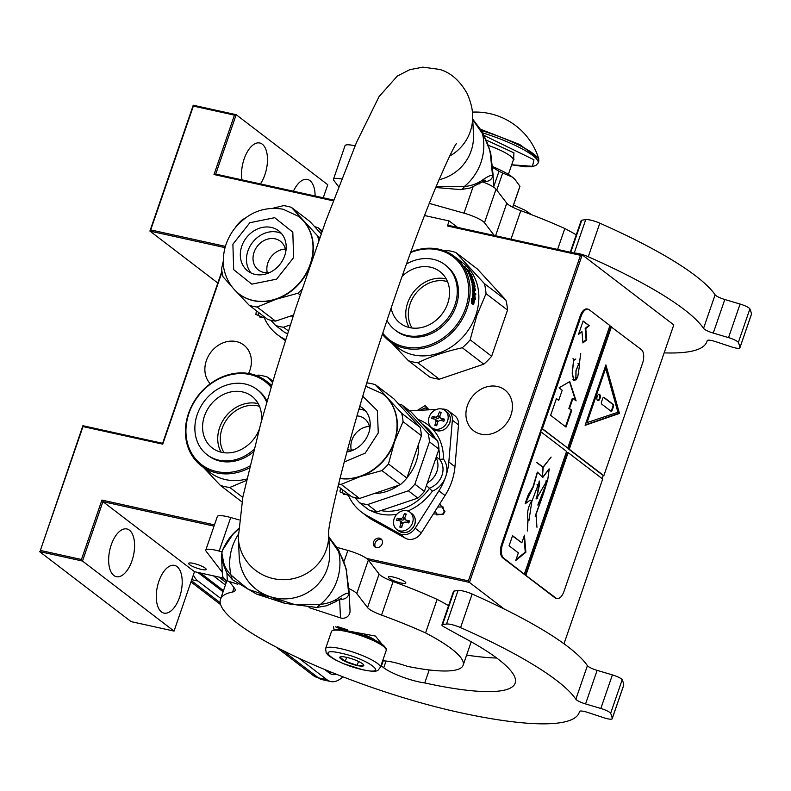 <?xml version="1.0" encoding="UTF-8"?>
<svg xmlns="http://www.w3.org/2000/svg" width="791" height="791" viewBox="0 0 791 791"><rect width="100%" height="100%" fill="white"/><g stroke="black" fill="none" stroke-linecap="round" stroke-linejoin="round"><path stroke-width="1.19" d="M439.776 503.808L444.928 511.589L443.049 514.605L433.399 513.853M437.69 507.09L442.95 506.873L444.156 511.836L442.772 514.061L436.79 514.921L435.357 510.768M417.203 410.47L425.153 405.585L429.088 409.807M420.061 410.302L425.34 407.849L427.891 409.876M504.183 608.991L469.439 582.423L582.225 254.86L673.784 324.903L563.993 643.775M223.616 578.102L194.497 571.685L174.04 631.089L131.108 621.627L39.55 551.584L82.491 561.046L102.939 501.642L101.91 500.08L214.46 524.888M217.812 283.02L149.914 231.071L225.049 247.632M323.242 197.78L327.741 184.718L236.183 114.685L193.241 105.223L149.914 231.071L150.715 229.914L225.405 246.377M457.544 227.383L449.13 220.946L424.5 215.518M368.458 560.166L469.439 582.423L468.41 580.861L580.505 255.315L447.399 225.979L449.13 220.946M447.399 225.979L448.2 225.326L582.225 254.86L580.505 255.315M389.281 578.31A9.225 1.809 -161 0 0 398.832 582.463A9.225 1.809 -161 0 0 405.832 583.036A9.225 1.809 -161 0 0 404.923 581.751A9.225 1.809 -161 0 0 395.381 577.588A9.225 1.809 -161 0 0 388.381 577.025A9.225 1.809 -161 0 0 389.281 578.31M366.549 558.406L468.41 580.861M264.342 317.982L255.889 314.482L256.353 310.734M348.396 495.423L339.992 491.893L340.456 488.146M333.258 200.815L214.005 174.534L234.452 115.13L193.36 106.073L150.715 229.914M222.044 271.936L162.738 444.156L82.996 426.586L40.361 550.427L81.453 559.484L101.91 500.08M379.502 538.157A5.072 4.281 -52.6 0 0 373.965 541.044A5.072 4.281 -52.6 0 0 374.805 546.878A5.072 4.281 -52.6 0 0 376.269 547.55A5.072 4.281 -52.6 0 0 381.796 544.653A5.072 4.281 -52.6 0 0 380.965 538.829A5.072 4.281 -52.6 0 0 379.502 538.157M248.562 373.471A25.698 21.723 -52.6 0 0 243.747 345.005A25.698 21.723 -52.6 0 0 236.331 341.583A25.698 21.723 -52.6 0 0 209.16 354.704A25.698 21.723 -52.6 0 0 210.268 383.783M497.391 386.483A25.698 21.723 -52.6 0 0 469.32 401.156A25.698 21.723 -52.6 0 0 473.572 430.719A25.698 21.723 -52.6 0 0 480.977 434.14A25.698 21.723 -52.6 0 0 509.048 419.467A25.698 21.723 -52.6 0 0 504.796 389.904A25.698 21.723 -52.6 0 0 497.391 386.483M194.497 571.685L102.939 501.642L214.035 526.124M201.309 569.382A9.225 1.809 -161 0 0 206.125 569.382A9.225 1.809 -161 0 0 202.239 566.386A9.225 1.809 -161 0 0 193.479 563.39A9.225 1.809 -161 0 0 188.663 563.38A9.225 1.809 -161 0 0 192.549 566.376A9.225 1.809 -161 0 0 201.309 569.382M174.04 631.089L82.491 561.046L81.453 559.484M177.036 566.593A24.432 12.152 102.4 0 0 174.495 565.387A24.432 12.152 102.4 0 0 158.052 583.936A24.432 12.152 102.4 0 0 161.433 611.898A24.432 12.152 102.4 0 0 163.974 613.104A24.432 12.152 102.4 0 0 180.427 594.555A24.432 12.152 102.4 0 0 177.036 566.593M129.417 530.168A24.432 12.152 102.4 0 0 126.876 528.961A24.432 12.152 102.4 0 0 110.424 547.51A24.432 12.152 102.4 0 0 113.815 575.472A24.432 12.152 102.4 0 0 116.356 576.679A24.432 12.152 102.4 0 0 132.799 558.13A24.432 12.152 102.4 0 0 129.417 530.168M221.925 271.095L162.63 443.306L82.887 425.726L40.361 550.427M193.241 105.223L193.36 106.073M333.545 200.054L215.725 174.089L236.183 114.685L234.452 115.13M315.105 195.99A24.432 12.152 102.4 0 0 309.934 180.635A24.432 12.152 102.4 0 0 307.392 179.428A24.432 12.152 102.4 0 0 293.431 191.214M260.407 183.927A24.432 12.152 102.4 0 0 262.305 144.209A24.432 12.152 102.4 0 0 259.764 143.003A24.432 12.152 102.4 0 0 246.06 154.245A24.432 12.152 102.4 0 0 241.987 179.873M215.725 174.089L214.005 174.534M264.036 317.339L259.725 317.013L258.281 314.521L258.43 312.316M348.099 494.77L343.828 494.424L342.374 491.933L342.523 489.738M162.63 443.306L162.738 444.156M82.887 425.726L82.996 426.586M381.648 539.521A5.072 4.281 -52.6 0 0 381.035 539.324A5.072 4.281 -52.6 0 0 375.804 541.726A5.072 4.281 -52.6 0 0 375.656 547.362M193.38 574.919A36.198 17.995 102.4 0 0 197.977 581.039L220.778 598.48M327.009 679.746A36.198 17.995 102.4 0 0 330.776 681.535L322.194 679.647A36.198 17.995 -77.6 0 1 318.427 677.857L327.009 679.746L298.8 658.171M330.776 681.535A36.198 17.995 102.4 0 0 342.879 676.799M342.414 629.695A27.507 5.389 -161 0 0 334.178 629.804L332.398 630.625A28.96 5.675 -161 0 0 331.478 631.515L325.585 648.63L326.218 653.04L328.384 655.462L334.771 659.615L343.403 663.629L362.931 669.819C380.619 673.378 377.515 669.384 380.342 667.485A28.96 5.675 -161 0 0 368.161 658.082A28.96 5.675 -161 0 0 340.674 648.65A28.96 5.675 -161 0 0 325.585 648.63M380.342 667.485L386.235 650.36A28.96 5.675 -161 0 0 386.048 649.104A28.96 5.675 -161 0 0 346.567 631.534A28.96 5.675 -161 0 0 332.398 630.625M386.048 649.104L385.158 647.354A27.507 5.389 -161 0 0 352.855 631.96M362.555 669.641C390.922 676.246 368.082 658.774 341.05 653.188C312.692 646.573 335.532 664.045 362.555 669.641M357.186 665.528A12.666 2.482 -161 0 0 363.702 664.984A12.666 2.482 -161 0 0 346.428 657.301A12.666 2.482 -161 0 0 340.229 656.896A12.666 2.482 -161 0 0 344.184 660.92A12.666 2.482 -161 0 0 357.186 665.528M340.694 656.757L339.982 657.222L345.311 661.296L357.166 665.36L363.712 665.35L363.455 664.618M357.166 665.36L358.511 661.454M345.311 661.296L346.666 657.351M361.596 634.689L375.072 640.265M335.404 626.779L346.962 630.803L375.399 636.033L386.186 649.401M337.717 626.65L347.358 629.804L347.229 631M334.128 629.824L333.495 626.759M263.532 316.222L264.57 318.496A57.911 48.953 -52.6 0 0 277.374 334.642L283.524 339.339A57.911 48.953 -52.6 0 0 285.333 340.644M277.374 334.642A57.911 48.953 -52.6 0 0 282.436 337.955L285.62 339.725M287.588 333.486A53.936 45.591 127.4 0 1 285.155 332.774L275.634 325.487A53.936 45.591 -52.6 0 0 279.52 326.545A53.936 45.591 -52.6 0 0 283.544 327.227L290.317 324.943M309.34 267.566A48.864 41.3 127.4 0 1 276.286 299.186L257.134 307.027L275.555 321.116A53.936 45.591 127.4 0 1 271.54 320.434A53.936 45.591 127.4 0 1 267.645 319.376L249.224 305.286L236.321 291.622M257.134 307.027A53.936 45.591 127.4 0 1 253.11 306.344A53.936 45.591 127.4 0 1 249.224 305.286M301.954 289.387A53.936 45.591 127.4 0 1 297.91 293.243L276.286 299.186A48.864 41.3 127.4 0 1 253.486 300.689A48.864 41.3 -52.6 0 1 239.406 294.193L239.09 293.965A48.864 41.3 -52.6 0 0 253.179 300.461A48.864 41.3 -52.6 0 0 306.552 272.569A48.864 41.3 -52.6 0 0 298.474 216.339L283.03 209.2C263.551 206.085 247.188 212.828 233.938 229.4C226.592 239.455 223.052 250.46 223.339 262.404C222.933 267.783 226.186 284.028 239.09 293.965M271.343 227.422A25.342 21.416 127.4 0 1 278.65 230.794A25.342 21.416 127.4 0 1 282.832 259.952A25.342 21.416 127.4 0 1 255.167 274.408A25.342 21.416 -52.6 0 1 247.86 271.046A25.342 21.416 -52.6 0 1 243.668 241.888A25.342 21.416 -52.6 0 1 271.343 227.422M251.182 273.063A25.342 21.416 -52.6 0 1 250.984 244.617A25.342 21.416 -52.6 0 1 277.483 232.129A25.342 21.416 127.4 0 1 281.467 233.474M285.749 251.775A18.094 15.296 127.4 0 0 280.39 241.245A18.094 15.296 127.4 0 0 275.179 238.842A18.094 15.296 -52.6 0 0 255.414 249.165A18.094 15.296 -52.6 0 0 258.4 269.998A18.094 15.296 -52.6 0 0 263.621 272.401A18.094 15.296 127.4 0 0 269.968 272.411M285.353 249.086A18.094 15.296 -52.6 0 0 267.269 272.727M298.622 216.457A48.864 41.3 127.4 0 1 298.78 216.576A48.864 41.3 127.4 0 1 303.299 220.709A48.864 41.3 127.4 0 1 311.456 261.416M272.964 208.241L283.534 205.64A53.936 45.591 -52.6 0 1 287.548 206.332A53.936 45.591 127.4 0 1 291.444 207.39L317.646 235.936A53.936 45.591 127.4 0 1 318.644 240.879M235.599 227.284L236.212 226.048A53.936 45.591 -52.6 0 1 242.748 219.423L244.775 218.464M223.309 261.139L221.638 268.376A53.936 45.591 -52.6 0 0 223.013 276.741L231.971 286.876M297.91 293.243L300.105 294.924M275.555 321.116L293.501 315.055M317.646 235.936L319.821 237.587M291.444 207.39L309.864 221.48L321.176 233.8M293.194 315.985A41.804 35.338 127.4 0 1 290.465 316.084M275.634 325.487L270.848 320.276M314.64 226.691A53.936 45.591 -52.6 0 1 317.853 227.59L321.838 231.931M317.853 227.59L322.204 230.923M283.544 327.227L288.399 330.945M271.115 387.313A52.305 44.207 -52.6 0 0 226.562 375.844A52.305 44.207 -52.6 0 0 188.97 413.278A52.305 44.207 127.4 0 0 199.698 463.111A52.305 44.207 127.4 0 0 249.709 466.087M271.521 385.939A53.392 45.127 -52.6 0 0 266.191 380.995A53.392 45.127 -52.6 0 0 188.515 413.426A53.392 45.127 127.4 0 0 201.309 465.8L210.07 472.504A53.392 45.127 127.4 0 0 246.663 479.049M249.254 468.005A53.392 45.127 127.4 0 1 201.309 465.8M241.927 501.84A59.721 50.486 127.4 0 1 241.828 501.81L220.333 485.367L203.524 467.501M242.778 497.371L229.825 487.464A59.721 50.486 127.4 0 1 220.333 485.367M229.825 487.464L246.347 480.473M272.944 381.143L267.793 377.198A59.721 50.486 -52.6 0 0 258.301 375.102L256.373 375.547M272.509 382.607L267.793 377.198M259.507 406.347A30.651 25.905 -52.6 0 0 257.826 405.902A30.651 25.905 127.4 0 0 226.859 419.388A30.651 25.905 127.4 0 0 224.031 452.719M258.212 403.637A32.579 27.537 -52.6 0 0 257.619 403.499A32.579 27.537 127.4 0 0 225.148 417.252A32.579 27.537 127.4 0 0 221.075 452.175M259.082 429.76A32.579 27.537 -52.6 0 1 221.658 452.314A32.579 27.537 127.4 0 1 212.275 447.983A32.579 27.537 127.4 0 1 206.886 410.499A32.579 27.537 127.4 0 1 242.461 391.901A32.579 27.537 -52.6 0 1 251.854 396.232A32.579 27.537 -52.6 0 1 261.168 422.147M253.852 449.525A41.083 34.725 -52.6 0 1 218.949 460.194A41.083 34.725 127.4 0 1 207.104 454.736L208.33 455.675A41.083 34.725 127.4 0 0 220.175 461.143A41.083 34.725 -52.6 0 0 253.189 452.106M267.051 401.274A41.083 34.725 -52.6 0 0 258.252 390.418L257.026 389.479A41.083 34.725 -52.6 0 0 245.18 384.011A41.083 34.725 127.4 0 0 200.311 407.464A41.083 34.725 127.4 0 0 207.104 454.736M266.735 402.392A41.083 34.725 -52.6 0 0 257.026 389.479M382.765 333.189A52.305 44.207 127.4 0 0 427.447 345.736A52.305 44.207 127.4 0 0 465.632 308.114A52.305 44.207 -52.6 0 0 456.941 260.19A52.305 44.207 -52.6 0 0 410.588 252.596M382.419 334.257A53.392 45.127 127.4 0 0 389.34 341.099A53.392 45.127 127.4 0 0 467.016 308.668A53.392 45.127 -52.6 0 0 454.212 256.294A53.392 45.127 -52.6 0 0 410.806 252.003M454.212 256.294L462.972 262.998A53.392 45.127 -52.6 0 1 475.767 315.372A53.392 45.127 127.4 0 1 398.091 347.803L389.34 341.099M491.636 356.237L470.151 339.794L476.755 315.708L486.03 293.659L507.525 310.092L491.636 356.237A59.721 50.486 127.4 0 1 483.795 364.176L439.341 379.205A59.721 50.486 127.4 0 1 429.849 377.109L408.354 360.666L391.555 342.8M439.341 379.205L417.846 362.762A59.721 50.486 127.4 0 1 408.354 360.666M483.795 364.176L462.3 347.743C445.728 351.402 430.907 356.405 417.846 362.762M470.151 339.794A59.721 50.486 127.4 0 1 462.3 347.743M486.03 293.659A59.721 50.486 -52.6 0 0 484.389 283.613L455.814 252.497A59.721 50.486 -52.6 0 0 446.322 250.411L444.394 250.846M507.525 310.092A59.721 50.486 -52.6 0 0 505.874 300.056L484.389 283.613M455.814 252.497L477.309 268.94L505.874 300.056M474.491 297.485L474.017 294.944L473.166 294.292M473.265 303.24A52.661 44.514 -52.6 0 0 473.947 297.535L474.6 297.465L475.46 299.453L474.679 294.845L474.017 294.944M474.6 297.465A53.392 45.127 -52.6 0 1 473.69 304.456L472.988 302.449A53.392 45.127 -52.6 0 0 473.73 295.508L472.721 293.352L474.679 294.845M472.988 304.723L472.207 302.508A52.661 44.514 -52.6 0 0 472.959 295.646L472.672 295.023M471.515 300.531L472.128 300.521L471.337 298.474L471.663 303.25L473.631 304.753L472.86 302.518A53.392 45.127 -52.6 0 0 473.621 295.567L472.959 295.646M472.86 302.518L472.207 302.508M472.128 300.521A53.392 45.127 -52.6 0 0 472.721 293.629L473.621 295.567M470.516 276.652L471.782 276.81L470.516 276.652A52.661 44.514 -52.6 0 0 470.259 276.039M471.129 276.306A53.392 45.127 -52.6 0 0 470.24 274.279L469.953 274.457M470.24 274.279L469.676 273.844A53.392 45.127 -52.6 0 1 470.556 275.871L469.943 276.217A52.661 44.514 -52.6 0 0 469.617 275.426L469.913 275.258A53.392 45.127 -52.6 0 0 468.855 272.875L468.579 273.053M473.087 284.167L471.743 282.723A53.392 45.127 -52.6 0 0 468.282 272.44L468.855 272.875M473.453 284.028A53.392 45.127 -52.6 0 0 472.949 281.873L472.534 282.051M472.731 283.9A52.661 44.514 -52.6 0 0 472.494 282.862M474.422 285.769L474.422 285.769A53.392 45.127 -52.6 0 0 473.7 282.446L472.949 281.873M475.094 294.371A52.661 44.514 -52.6 0 0 475.084 293.748L475.737 293.619A53.392 45.127 -52.6 0 1 475.757 294.875L472.731 292.037A53.392 45.127 -52.6 0 0 472.089 284.582L474.373 285.887L472.138 284.898M475.737 293.619L473.769 292.729A52.661 44.514 -52.6 0 0 473.75 292.195M475.084 293.748L473.769 292.729M474.422 292.611A53.392 45.127 -52.6 0 0 474.264 289.714L473.74 289.852M474.264 289.714L473.7 289.279A53.392 45.127 -52.6 0 1 473.849 292.176L472.731 291.938L473.849 292.176M474.818 289.674A52.661 44.514 -52.6 0 0 474.758 289.19L475.411 289.002A53.392 45.127 -52.6 0 1 475.539 290.228L473.087 288.349A53.392 45.127 -52.6 0 1 473.275 291.533L473.374 291.81M473.087 288.349L472.563 288.488M475.411 289.002L473.443 288.181A52.661 44.514 -52.6 0 0 473.364 287.598M474.758 289.19L473.443 288.181M474.096 287.993A53.392 45.127 -52.6 0 0 473.868 286.391L473.394 286.55M474.709 287.034L473.868 286.391M474.412 286.807A52.661 44.514 -52.6 0 0 474.264 285.947M475.114 286.896A53.392 45.127 -52.6 0 0 474.036 281.982L473.572 282.199M471.792 282.901L472.682 282.684A53.392 45.127 -52.6 0 0 472.148 280.538L474.036 281.982M473.661 281.319L473.028 281.616L473.404 282.268M472.632 282.802L471.743 282.713M471.683 282.427L472.118 282.249A53.392 45.127 -52.6 0 0 471.218 278.887L470.833 279.075M472.711 280.034A52.661 44.514 -52.6 0 0 472.682 279.945L473.305 279.628A53.392 45.127 -52.6 0 1 473.68 280.775L471.218 278.887M473.305 279.628L470.487 277.938M472.682 279.945L470.625 278.373M470.843 277.75A53.392 45.127 -52.6 0 0 470.447 276.623L470.101 276.801M472.474 278.165L470.447 276.623M472.721 278.027A53.392 45.127 -52.6 0 0 470.655 273.459L467.847 271.56A53.392 45.127 -52.6 0 0 466.146 268.574L466.037 268.376M471.841 277.69A52.661 44.514 -52.6 0 0 471.535 276.949M468.183 271.817A52.661 44.514 -52.6 0 0 468.173 271.797L467.708 271.293M470.655 273.459L468.737 272.242M469.093 271.995A53.392 45.127 -52.6 0 0 468.49 270.927L468.262 271.095M468.47 270.67L469.547 271.501A53.392 45.127 -52.6 0 0 468.895 270.453L468.549 270.73M468.895 270.453L467.57 269.593M466.581 269.276L467.59 269.998M466.146 268.574L466.967 268.97M465.148 266.804L465.77 267.516L465.059 266.913M464.703 266.29L465.8 267.734L464.732 266.419M469.913 275.258L470.556 275.871M471.782 276.81L471.802 276.702A53.392 45.127 -52.6 0 0 470.398 273.617M470.012 274.418A52.661 44.514 -52.6 0 0 469.805 274.012L469.627 273.765M472.761 285.709L473.305 285.956A53.392 45.127 -52.6 0 1 473.522 287.558L472.929 286.925A53.392 45.127 -52.6 0 0 472.761 285.709L472.286 285.867M473.522 287.558L472.464 287.44M467.956 271.125A53.392 45.127 -52.6 0 0 467.194 269.79L466.977 269.949M468.519 271.56A53.392 45.127 -52.6 0 0 467.659 270.057L467.194 269.79M473.028 281.616L472.276 281.042M447.528 281.645A30.651 25.905 -52.6 0 0 445.847 281.21A30.651 25.905 127.4 0 0 414.889 294.687A30.651 25.905 127.4 0 0 412.052 328.018M446.233 278.936A32.579 27.537 -52.6 0 0 445.649 278.798A32.579 27.537 127.4 0 0 413.169 292.551A32.579 27.537 127.4 0 0 409.105 327.474M402.095 276.336A32.579 27.537 127.4 0 1 430.492 267.2A32.579 27.537 -52.6 0 1 439.885 271.531A32.579 27.537 -52.6 0 1 445.264 309.014A32.579 27.537 -52.6 0 1 409.689 327.612A32.579 27.537 127.4 0 1 400.295 323.282A32.579 27.537 127.4 0 1 391.13 308.085M445.046 264.777A41.083 34.725 -52.6 0 1 451.839 312.05A41.083 34.725 -52.6 0 1 406.97 335.503A41.083 34.725 127.4 0 1 395.124 330.035L396.35 330.974A41.083 34.725 127.4 0 0 408.196 336.442A41.083 34.725 -52.6 0 0 453.065 312.989A41.083 34.725 -52.6 0 0 446.282 265.717L445.046 264.777A41.083 34.725 -52.6 0 0 433.201 259.31A41.083 34.725 127.4 0 0 406.465 264.006M395.124 330.035A41.083 34.725 127.4 0 1 386.977 320.454M347.546 493.574L348.594 495.848A57.911 48.953 -52.6 0 0 361.398 511.995A57.911 48.953 -52.6 0 0 366.46 515.307L399.317 533.559A12.666 10.708 -52.6 0 0 401.858 534.518A12.666 10.708 -52.6 0 0 415.156 528.21L438.886 490.835A57.911 48.953 -52.6 0 0 445.659 476.805A57.911 48.953 -52.6 0 0 448.823 461.984L452.363 420.169A12.666 10.708 -52.6 0 0 448.635 410.984A12.666 10.708 -52.6 0 0 442.179 409.076L442.129 409.085M361.398 511.995L367.538 516.691A57.911 48.953 -52.6 0 0 372.601 520.013L405.467 538.256A12.666 10.708 -52.6 0 0 408.008 539.215A12.666 10.708 -52.6 0 0 421.306 532.907L445.026 495.542A57.911 48.953 -52.6 0 0 454.963 466.69L458.503 424.866A12.666 10.708 -52.6 0 0 454.776 415.68L448.635 410.984M436.632 409.382L409.639 410.885M426.448 485.536L432.38 491.171A20.991 17.748 -52.6 0 0 445.659 476.805A20.991 17.748 -52.6 0 0 443.444 459.037L439.569 459.393L436.306 456.901M427.348 482.905A18.094 15.296 -52.6 0 0 436.029 457.692M367.558 504.579L377.089 511.866A53.936 45.591 127.4 0 1 373.065 511.184A53.936 45.591 127.4 0 1 369.179 510.126L359.658 502.839A53.936 45.591 -52.6 0 0 363.544 503.897A53.936 45.591 -52.6 0 0 367.558 504.579L408.344 490.796L417.866 498.083A53.936 45.591 127.4 0 0 424.401 491.458L438.975 449.14A53.936 45.591 127.4 0 0 437.601 440.775L411.389 412.23L401.868 404.943L428.079 433.488A53.936 45.591 127.4 0 1 429.454 441.853L438.975 449.14M382.646 393.809A48.864 41.3 127.4 0 1 382.804 393.928A48.864 41.3 127.4 0 1 387.323 398.061A48.864 41.3 127.4 0 1 394.511 441.862A48.864 41.3 127.4 0 1 360.3 476.538L341.148 484.379L359.569 498.468A53.936 45.591 127.4 0 1 355.555 497.786A53.936 45.591 127.4 0 1 351.669 496.728L337.945 486.228M366.876 383.151L367.548 382.992A53.936 45.591 -52.6 0 1 371.572 383.684A53.936 45.591 127.4 0 1 375.458 384.742L401.67 413.288A53.936 45.591 127.4 0 1 403.044 421.652L394.511 441.862L388.47 463.971A53.936 45.591 127.4 0 1 381.934 470.596L360.3 476.538A48.864 41.3 127.4 0 1 339.863 478.486M341.148 484.379A53.936 45.591 127.4 0 1 338.499 483.973M359.846 406.376A25.342 21.416 127.4 0 1 362.664 408.146A25.342 21.416 127.4 0 1 368.596 433.409A25.342 21.416 127.4 0 1 346.814 451.997M359.035 409.095A25.342 21.416 -52.6 0 1 361.507 409.481A25.342 21.416 127.4 0 1 365.491 410.826M369.773 429.127A18.094 15.296 127.4 0 0 364.414 418.597A18.094 15.296 127.4 0 0 359.193 416.195A18.094 15.296 -52.6 0 0 357.038 415.888M347.437 449.703A18.094 15.296 -52.6 0 0 347.635 449.753A18.094 15.296 127.4 0 0 353.982 449.763M369.377 426.438A18.094 15.296 -52.6 0 0 351.283 450.079M381.934 470.596L400.355 484.685L359.569 498.468M388.47 463.971L406.89 478.071A53.936 45.591 127.4 0 1 400.355 484.685M403.044 421.652L421.465 435.742L406.89 478.071M401.67 413.288L420.09 427.377A53.936 45.591 127.4 0 1 421.465 435.742M375.458 384.742L393.878 398.832L420.09 427.377M418.488 444.374A41.804 35.338 127.4 0 1 407.078 477.517M398.684 485.259A41.804 35.338 127.4 0 1 374.489 493.426M377.089 511.866L417.866 498.083M359.658 502.839L354.872 497.628M429.454 441.853L414.88 484.181A53.936 45.591 127.4 0 1 408.344 490.796M401.868 404.943A53.936 45.591 -52.6 0 0 398.664 404.043M428.079 433.488L437.601 440.775M414.88 484.181L424.401 491.458M396.736 529.426A10.856 9.176 127.4 0 0 412.536 522.831A10.856 9.176 -52.6 0 0 409.936 512.182A10.856 9.176 -52.6 0 0 394.136 518.777A10.856 9.176 127.4 0 0 396.736 529.426L398.852 531.048A10.856 9.176 127.4 0 0 414.642 524.443A10.856 9.176 127.4 0 0 412.042 513.794C415.186 516.493 416.096 520.092 414.751 524.601C410.826 532.224 405.526 534.38 398.852 531.048M396.924 519.242L397.27 518.234A50.664 9.917 19 0 1 400.77 518.906L402.876 517.561A50.664 25.183 -77.6 0 1 404.448 513.675A50.159 9.818 19 0 1 406.287 514.081A50.664 25.183 102.4 0 0 404.715 517.967L405.674 519.984A50.664 9.917 19 0 1 409.54 520.943L408.848 522.95A50.664 9.917 -161 0 0 404.982 522.001L402.866 523.335A50.664 25.183 102.4 0 0 401.67 527.508A50.159 9.818 -161 0 0 399.831 527.103A50.664 25.183 -77.6 0 1 401.027 522.93L400.078 520.923A50.664 9.917 -161 0 0 396.578 520.251L396.924 519.242M406.653 520.893L407.167 521.131A1.809 1.533 127.4 0 1 406.277 520.448M401.571 522.06A1.809 1.533 127.4 0 1 402.095 522.307L400.078 520.923M406.01 514.733L404.379 518.708A1.809 1.533 127.4 0 1 402.263 520.053L398.585 519.242L397.27 518.234M398.585 519.242L398.14 520.537M405.763 514.684L404.448 513.675M409.303 521.605L407.167 521.131M402.095 522.307A1.809 1.533 127.4 0 1 402.53 524.077L401.363 527.439M431.767 427.704A10.856 9.176 127.4 0 0 447.558 421.109A10.856 9.176 -52.6 0 0 444.957 410.45A10.856 9.176 -52.6 0 0 429.157 417.045A10.856 9.176 127.4 0 0 431.767 427.704L433.873 429.315A10.856 9.176 127.4 0 0 449.674 422.72A10.856 9.176 127.4 0 0 447.073 412.071C450.217 414.761 451.117 418.37 449.782 422.869C445.857 430.502 440.557 432.647 433.873 429.315M431.945 417.51L432.301 416.511A50.664 9.917 19 0 1 435.792 417.173L437.907 415.839A50.664 25.183 -77.6 0 1 439.48 411.953A50.159 9.818 19 0 1 441.319 412.358A50.664 25.183 102.4 0 0 439.747 416.244L440.706 418.261A50.664 9.917 19 0 1 444.572 419.21L443.87 421.227A50.664 9.917 -161 0 0 440.014 420.268L437.898 421.613A50.664 25.183 102.4 0 0 436.691 425.785A50.159 9.818 -161 0 0 434.852 425.38A50.664 25.183 -77.6 0 1 436.059 421.207L435.099 419.19A50.664 9.917 -161 0 0 431.609 418.518L431.945 417.51M441.675 419.161L442.199 419.408A1.809 1.533 127.4 0 1 441.309 418.726M436.602 420.337A1.809 1.533 127.4 0 1 437.116 420.575L435.099 419.19M441.042 413.011L439.4 416.986A1.809 1.533 127.4 0 1 437.294 418.32L432.301 416.511M433.606 417.51L433.161 418.805M440.785 412.951L439.48 411.953M444.334 419.873L442.199 419.408M437.116 420.575A1.809 1.533 127.4 0 1 437.552 422.354L436.395 425.716M492.477 166.535A39.817 7.801 19 0 1 499.23 169.531A39.817 7.801 19 0 1 512.202 176.996L515.129 179.666L519.924 186.211A44.701 8.75 19 0 1 519.835 186.725L512.766 207.252M496.778 190.127L502.671 173.011A44.701 8.75 -161 0 0 500.881 172.151A44.701 8.75 -161 0 0 499.022 171.281L493.624 186.953M502.671 173.011L512.202 176.996A39.817 7.801 19 0 1 514.664 179.171A39.817 7.801 19 0 1 514.852 179.369M512.687 207.212L519.924 186.211M492.546 167.366L499.022 171.281M570.271 252.22L581.177 220.541A7.603 1.493 19 0 1 581.81 220.205L585.745 219.611A10.856 2.126 19 0 1 599.825 223.181A231.654 45.364 19 0 1 695.714 275.921A231.654 45.364 19 0 1 715.104 294.816A9.047 1.77 -161 0 0 724.813 299.512L740.089 304.051A9.047 1.77 19 0 1 749.888 308.915A266.043 52.097 19 0 1 751.45 314.175A9.047 1.77 19 0 1 751.43 314.353A9.047 1.77 19 0 1 751.341 314.502M599.825 223.181L588.267 256.749A231.654 45.364 19 0 1 684.166 309.489A231.654 45.364 19 0 1 703.545 328.374L715.104 294.816M749.888 308.915L738.329 342.473A266.043 52.097 19 0 1 739.892 347.743A9.047 1.77 -161 0 1 739.882 347.911A9.047 1.77 -161 0 1 731.26 346.814L715.815 341.702A9.047 1.77 19 0 0 707.203 340.605A9.047 1.77 19 0 1 707.203 340.605A231.654 45.364 19 0 1 706.907 341.643A231.654 45.364 19 0 1 664.153 352.865M738.329 342.473A9.047 1.77 -161 0 0 728.531 337.609L713.255 333.08A9.047 1.77 19 0 1 703.545 328.374M588.267 256.749A10.856 2.126 -161 0 0 574.434 253.14M482.579 181.881A18.094 3.54 19 0 1 496.046 189.178L484.488 222.736L494.256 235.471M484.488 222.736A18.094 3.54 -161 0 0 464.01 213.155L429.256 203.386M341.613 178.984A18.094 3.54 -161 0 0 333.476 179.241A18.094 3.54 -161 0 0 333.851 180.427L338.637 186.666M557.606 249.432L564.814 228.51A117.997 23.107 19 0 1 576.263 234.828M496.046 189.178L506.784 203.188A18.094 3.54 -161 0 0 520.804 210.683A142.251 27.863 19 0 1 564.814 228.51M333.476 179.241L345.034 145.673A18.094 3.54 19 0 1 355.07 145.831M336.857 547.342L347.872 550.437A18.094 3.54 19 0 1 368.349 560.028L356.8 593.586L367.538 607.597A18.094 3.54 19 0 0 381.559 615.101A142.251 27.863 19 0 1 425.568 632.919A117.997 23.107 19 0 1 451.552 648.847A117.997 23.107 19 0 1 463.14 665.231A117.997 23.107 19 0 1 407.147 666.289A27.507 5.389 19 0 0 382.617 660.861M441.932 624.959L453.49 591.391A7.603 1.493 19 0 1 454.113 591.055L442.555 624.623A7.603 1.493 -161 0 0 441.932 624.959A7.603 1.493 -161 0 0 443.949 626.818L460.332 635.905A173.021 33.884 19 0 1 498.172 659.121A173.021 33.884 19 0 1 515.159 683.147A173.021 33.884 19 0 1 424.737 682.93A27.507 5.389 19 0 1 383.724 667.782L381.42 666.022A27.507 5.389 19 0 1 380.965 665.656M454.113 591.055L458.058 590.462A10.856 2.126 19 0 1 472.128 594.031A231.654 45.364 19 0 1 568.027 646.781A231.654 45.364 19 0 1 587.406 665.666A9.047 1.77 -161 0 0 597.116 670.373L612.392 674.901A9.047 1.77 19 0 1 622.191 679.766A266.043 52.097 19 0 1 623.753 685.026A9.047 1.77 19 0 1 623.743 685.204A9.047 1.77 19 0 1 623.644 685.352M472.128 594.031L460.58 627.599A231.654 45.364 19 0 1 556.468 680.339A231.654 45.364 19 0 1 575.858 699.234L587.406 665.666M622.191 679.766L610.632 713.324A266.043 52.097 19 0 1 612.194 718.594A9.047 1.77 -161 0 1 612.185 718.762A9.047 1.77 -161 0 1 603.573 717.664L588.118 712.553A9.047 1.77 19 0 0 579.506 711.455A9.047 1.77 19 0 0 579.496 711.495A231.654 45.364 19 0 1 579.22 712.493A231.654 45.364 19 0 1 458.503 712.286A173.743 34.023 19 0 1 293.59 655.719A173.743 34.023 19 0 1 220.491 599.321A173.743 34.023 19 0 1 232.603 592.004L234.087 587.713M610.632 713.324A9.047 1.77 -161 0 0 600.834 708.459L585.558 703.931A9.047 1.77 19 0 1 575.858 699.234M460.58 627.599A10.856 2.126 -161 0 0 446.5 624.02L442.555 624.623M356.8 593.586A18.094 3.54 -161 0 0 348.94 588.613M219.156 551.1A18.094 3.54 -161 0 0 205.789 550.091L217.337 516.523A18.094 3.54 19 0 1 230.715 517.532L219.156 551.1L221.866 551.861M205.789 550.091A18.094 3.54 -161 0 0 206.164 551.278L222.291 572.318M232.603 592.004A36.198 7.089 19 0 0 235.135 590.482A36.198 7.089 19 0 0 234.383 588.099L229.331 581.504M374.855 639.939A18.203 3.569 -161 0 0 364.325 634.787M429.206 669.957L424.737 682.93M496.699 658.013A173.021 33.884 19 0 1 466.631 655.096M425.568 632.919L437.116 599.36A117.997 23.107 19 0 1 448.566 605.688M368.349 560.028L379.097 574.039A18.094 3.54 -161 0 0 393.107 581.533A142.251 27.863 19 0 1 437.116 599.36M230.715 517.532L239.119 519.895M436.197 186.36L464.347 186.508C470.516 185.984 476.063 184.165 481.017 181.05C488.531 175.681 492.407 174.198 492.635 176.591L490.371 153.859C489.056 146.444 486.435 139.73 482.52 133.738L472.751 119.668M328.878 537.504L338.647 551.574C342.73 558.139 345.351 564.843 346.498 571.695L348.762 594.427C348.594 591.994 344.718 593.477 337.144 598.886C332.615 601.813 327.069 603.632 320.474 604.344L294.905 604.621L269.958 596.612L248.226 589.344L230.982 575.057C227.017 570.884 224.506 566.425 223.448 561.669L221.856 552.889M490.371 153.859L490.657 152.515L482.283 131.781L482.52 133.738A55.133 53.907 177.3 0 1 464.347 186.508A7.238 4.845 86.3 0 1 460.678 189.622L470.131 188.011L485.625 180.279L482.826 180.111M481.017 181.05L479.059 184.046M337.144 598.886L335.186 601.892L326.446 605.797L316.805 607.458L284.978 603.385L269.958 596.612L256.422 594.041L232.317 579.615L230.982 575.057A55.133 53.907 177.3 0 1 238.21 534.607M221.964 557.695A7.238 7.079 177.3 0 1 221.48 555.48L222.38 550.358L232.811 534.479L238.328 529.09M309.044 607.597L340.496 617.9A7.238 7.079 -2.7 0 0 350.037 610.84L349.138 591.836L346.498 571.695M222.38 550.358C225.821 543.101 229.439 537.564 233.236 533.737L232.811 534.479M232.317 579.615L226.75 572.773L223.289 564.349L223.448 561.669M221.48 555.48A7.238 7.079 177.3 0 1 221.48 555.46L222.39 574.484A7.238 7.079 -2.7 0 0 227.314 580.841L237.804 584.282M472.316 112.124A66.236 66.236 0 0 1 538.711 158.625L519.776 144.535L480.552 129.259M511.688 164.785L532.491 166.298L533.955 159.772L484.685 135.726M487.009 140.422L513.942 152.851L513.567 159.594M587.575 309.113A10.856 5.399 102.4 0 0 587.13 308.965A10.856 5.399 102.4 0 0 580.179 316.044L501.603 544.267A10.856 5.399 102.4 0 0 502.74 557.863L554.975 597.818A10.856 5.399 102.4 0 0 556.103 598.352A10.856 5.399 102.4 0 0 556.567 598.411M542.389 428.682L567.74 448.072L609.91 325.576L589.176 309.706A10.856 5.399 102.4 0 0 588.049 309.172A10.856 5.399 102.4 0 0 581.098 316.252L542.389 428.682L541.776 428.544L540.619 431.906L541.232 432.034L502.522 544.465A10.856 5.399 102.4 0 0 503.659 558.06L525.323 574.968L567.503 452.472L568.116 452.6L602.683 479.039L563.963 591.47A10.856 5.399 102.4 0 1 557.022 598.55L556.103 598.352M602.159 478.644L603.226 475.549L603.84 475.688L642.549 363.257A10.856 5.399 102.4 0 0 641.412 349.662L609.821 325.833M525.323 574.968L555.895 598.016A10.856 5.399 102.4 0 0 557.022 598.55M589.265 325.714L583.125 321.017L578.498 334.445L581.978 331.627L582.927 342.948L586.734 339.863L585.785 328.542L589.265 325.714L583.026 321.284M566.01 427.081L571.784 410.292L569.48 408.532L572.951 398.466L576.105 400.879L569.747 381.598L559.049 387.827L562.193 390.24L558.733 400.305L556.429 398.545L550.645 415.324L566.01 427.081M580.723 353.528L579.368 363.771L578.824 363.623L575.957 370.633L575.878 378.128L577.519 377.801L573.782 380.194L572.318 373.075L573.653 360.488L575.808 359.025L573.693 360.172L573.03 358.57L573.544 360.449L572.2 373.105L573.732 380.422L577.559 377.564L575.917 377.9L576.075 370.633L578.804 363.85L579.319 363.998L580.723 353.528M577.657 377.525L579.734 363.741L577.657 377.525M611.453 326.752L569.273 449.248L568.66 449.11L610.84 326.614M619.452 413.426L605.906 364.908L585.103 425.321L619.452 413.426L618.839 413.298L605.59 365.828M603.84 475.688L569.273 449.248M567.74 448.072L541.776 428.544M603.226 475.549L568.66 449.11M525.936 575.097L568.116 452.6M524.403 573.93L566.583 451.424L541.232 432.034M515.742 560.473L525.877 552.256L524.443 535.2L521.823 542.784L512.568 535.705L509.088 545.81L518.352 552.889L515.742 560.473M546.907 480.384L547.164 481.551L543.763 492.803L535.191 516.75L542.804 495.117L537.811 505.024L545.839 484.853M546.037 480.819L545.691 485.328M537.237 485.259L538.256 486.534L539.175 486.158L536.525 498.834L537.761 498.241M530.01 500.13L531.73 500.723C528.131 506.626 526.865 512.855 527.933 519.39L527.3 531.028L528.052 519.717L528.912 520.705L531.938 500.772M549.033 468.915L542.577 477.448M537.336 472.138L532.976 486.861L528.22 494.889L525.194 503.462M536.071 515.307L536.96 527.271M542.379 477.378L543.199 467.303L551.109 457.069L543.13 467.026L536.664 462.517L543.002 467.372L542.389 477.309M585.785 328.542L585.172 328.403L588.652 325.585M586.734 339.863L586.121 339.735L585.172 328.403M582.878 342.355L586.121 339.735M581.978 331.627L578.804 333.565M571.784 410.292L568.867 408.403L572.338 398.328L572.951 398.466M565.486 426.675L571.171 410.163M558.733 400.305L556.34 398.812M575.482 400.404L569.441 381.539M569.48 408.532L568.867 408.403M573.584 380.382L576.332 379.769M575.749 377.851L575.195 377.633M577.924 363.751L578.775 363.85M573.515 360.36L574.691 359.717M575.739 378.088L577.301 377.841M573.633 380.155L572.773 379.729M585.241 424.925L618.839 413.298M525.877 552.256L525.264 552.128L523.958 536.605M516.039 559.593L525.264 552.128M521.823 542.784L512.479 535.972M535.893 514.19L543.447 493.1M539.393 481.057L536.605 498.488L536.051 498.241M528.912 520.705L527.864 519.677M536.377 498.775L547.085 480.404L547.501 481.63L549.211 468.915L542.745 477.507L537.514 472.178L533.411 486.673L525.175 503.837L530.108 500.149L532.066 500.802L539.581 481.047L536.792 498.488M546.185 480.691L546.087 484.903L546.393 480.621M539.175 486.158L537.059 484.557M539.067 481.314L539.264 485.822L538.285 486.139M538.167 486.505L538.928 486.099M543.13 467.026L536.693 462.438M586.26 422.859L605.056 368.26L605.669 368.398L617.919 412.259L586.26 422.859M539.264 485.822L537.307 484.606M545.642 484.923L545.098 484.458M546.087 484.903L545.533 484.923M586.873 422.997L605.669 368.398M599.627 394.452A3.253 1.622 102.4 0 0 599.291 394.294A3.253 1.622 102.4 0 0 597.096 396.766A3.253 1.622 102.4 0 0 597.551 400.493A3.253 1.622 102.4 0 0 597.887 400.651A3.253 1.622 102.4 0 0 600.082 398.18A3.253 1.622 102.4 0 0 599.627 394.452M613.44 406.712A1.809 0.9 102.4 0 0 613.252 404.448L604.037 397.398A1.809 0.9 102.4 0 0 603.849 397.309A1.809 0.9 102.4 0 0 602.683 398.486L601.536 401.838A1.809 0.9 102.4 0 0 601.724 404.112L610.939 411.162A1.809 0.9 102.4 0 0 611.127 411.251A1.809 0.9 102.4 0 0 612.283 410.064L613.44 406.712L612.827 406.574A1.809 0.9 102.4 0 0 612.639 404.31L603.533 397.339M597.601 400.523A3.253 1.622 102.4 0 0 599.548 397.735A3.253 1.622 102.4 0 0 599.014 394.314A3.253 1.622 102.4 0 0 598.975 394.284M610.83 411.073A1.809 0.9 102.4 0 0 611.67 409.936L612.827 406.574M336.373 674.248A28.96 14.396 -77.6 0 1 329.323 673.042L324.735 669.532M223.082 591.767L198.442 572.911A28.96 14.396 -77.6 0 1 197.849 572.427M331.963 672.488A27.151 13.496 -77.6 0 1 331.192 672.36A27.151 13.496 -77.6 0 1 329.175 671.569M329.323 673.042A1.809 1.533 -52.6 0 0 328.888 671.262L331.192 672.36M191.748 579.665L197.977 581.039M276 646.989L313.206 675.455A18.094 15.296 -52.6 0 0 318.427 677.857L282.268 650.192M220.185 602.702L191.402 580.683M213.471 575.868L225.415 585.004M218.899 577.064L226.216 582.66M226.72 581.207L222.271 577.806M285.452 340.259L282.436 337.955M287.529 333.693A51.761 43.752 127.4 0 1 286.52 333.189M282.812 330.974A51.761 43.752 127.4 0 1 279.49 328.443M251.815 284.147L276.632 279.144L293.619 257.609L292.808 232.159L274.695 217.693L249.877 222.696L232.89 244.231L233.691 269.682L251.815 284.147M473.275 291.533L472.721 291.642M472.929 286.925L472.435 287.074M473.048 287.192L472.464 287.36M421.306 532.907L415.156 528.21M445.026 495.542L438.886 490.835M405.467 538.256L399.317 533.559M372.601 520.013L366.46 515.307M458.503 424.866L452.363 420.169M454.963 466.69L448.823 461.984M432.38 491.171A51.761 43.752 127.4 0 1 407.8 511.026M396.855 514.269A51.761 43.752 127.4 0 1 370.534 510.541M366.826 508.326A51.761 43.752 127.4 0 1 363.514 505.785M417.994 419.408A51.761 43.752 127.4 0 1 443.444 459.037M438.867 449.456A48.864 41.3 127.4 0 1 439.569 459.393A18.094 15.296 -52.6 0 1 429.711 488.027A48.864 41.3 127.4 0 1 380.866 510.59M422.414 424.233L425.044 426.24A48.864 41.3 127.4 0 1 434.753 437.66M344.095 462.092L365.234 453.105L378.276 432.924L377.337 410.648L362.861 396.311M339.903 478.308A48.864 41.3 -52.6 0 0 391.298 448.527A48.864 41.3 -52.6 0 0 382.488 393.691L365.907 386.315M402.263 520.053L400.77 518.906M404.379 518.708L402.876 517.561M402.53 524.077L401.027 522.93M437.294 418.32L435.792 417.173M439.4 416.986L437.907 415.839M437.552 422.354L436.059 421.207M751.45 314.175L739.892 347.743M740.089 304.051L728.531 337.609M713.255 333.08L724.813 299.512M585.745 219.611L574.217 253.09M581.81 220.205L570.746 252.329M511.006 239.159L520.804 210.683M495.571 235.758L506.784 203.188M472.998 187.062L464.01 213.155M623.753 685.026L612.194 718.594M612.392 674.901L600.834 708.459M585.558 703.931L597.116 670.373M458.058 590.462L446.5 624.02M386.048 661.039L383.724 667.782M383.2 660.851L381.42 666.022M381.559 615.101L393.107 581.533M367.538 607.597L379.097 574.039M347.872 550.437L344.243 560.987M449.684 156.064A45.245 44.237 -2.7 0 0 472.553 115.476L473.473 134.668A45.245 44.237 177.3 0 1 438.965 179.784M328.7 533.757A45.245 44.237 177.3 0 1 269.039 577.43A45.245 44.237 177.3 0 1 238.299 537.633A45.245 44.237 177.3 0 1 238.279 537.198M472.553 115.476C472.711 109.791 470.971 102.573 467.323 93.813C459.897 80.672 450.652 72.535 439.588 69.41L422.819 67.156L409.698 69.697L397.3 76.084L379.067 96.611L356.425 142.637L325.635 221.431L295.379 309.271L275.258 373.411L260.743 423.699L242.857 496.956L238.299 537.633L239.208 556.815A45.245 44.237 -2.7 0 0 269.958 596.612A45.245 44.237 -2.7 0 0 329.6 552.504L328.7 533.737M316.805 607.458L320.474 604.344A55.133 53.907 -2.7 0 0 338.647 551.574L338.41 549.616L346.784 570.351M483.825 181.169A7.238 7.079 177.3 0 0 492.635 176.591L493.011 174L490.657 152.515M483.479 181.357L483.519 182.237M339.952 599.005A7.238 7.079 -2.7 0 0 348.762 594.427A7.238 7.079 177.3 0 0 349.138 591.836M340.496 617.9L339.606 599.192M226.938 573.08L227.314 580.841M538.711 158.625L538.73 161.315A54.292 10.629 -161 0 0 481.432 130.525M538.73 161.315L538.117 163.075A54.292 10.629 -161 0 0 483.054 132.977M488.967 145.603A29.86 5.844 19 0 1 513.29 160.148L514.12 159.06L513.27 159.248M580.179 316.044L581.098 316.252M554.975 597.818L555.895 598.016M502.74 557.863L503.659 558.06M501.603 544.267L502.522 544.465M613.252 404.448L612.639 404.31M612.283 410.064L611.67 409.936M200.43 572.991L223.477 590.62M190.967 581.939L220.63 604.631M322.194 679.647L313.206 675.455M513.517 205.047L524.878 210.139L531.809 214.796M341.228 629.537L337.223 627.609M386.176 649.411L386.522 648.402M266.191 380.995L271.728 385.237M474.402 285.897L473.76 286.124M468.381 270.641L467.807 271.066M409.936 512.182L412.042 513.794M444.957 410.45L447.073 412.071M514.664 179.171L515.129 179.666M707.332 340.427L706.907 341.643M739.882 347.911L751.43 314.353M471.209 641.798L463.14 665.231M579.635 711.287L579.22 712.493M612.185 718.762L623.743 685.204M226.898 580.693L220.491 599.321M328.68 533.322L328.7 533.925C326.456 529.268 350.68 428 383.032 332.368C401.709 275.752 419.082 227.927 435.139 188.891C446.777 161.671 453.896 146.543 456.486 143.517M472.731 119.194L482.283 131.781M435.722 187.487L460.678 189.622M328.858 537.03L338.41 549.616M493.633 187.141L493.011 174M335.186 601.892L341.752 598.115M284.978 603.385L256.422 594.041M233.236 533.737L238.348 528.734M221.648 555.806L223.289 564.349M511.678 164.835L525.254 166.763L531.394 166.713L535.794 165.576L538.117 163.075M513.29 160.148L508.376 174.406M588.049 309.172L587.13 308.965"/></g></svg>
